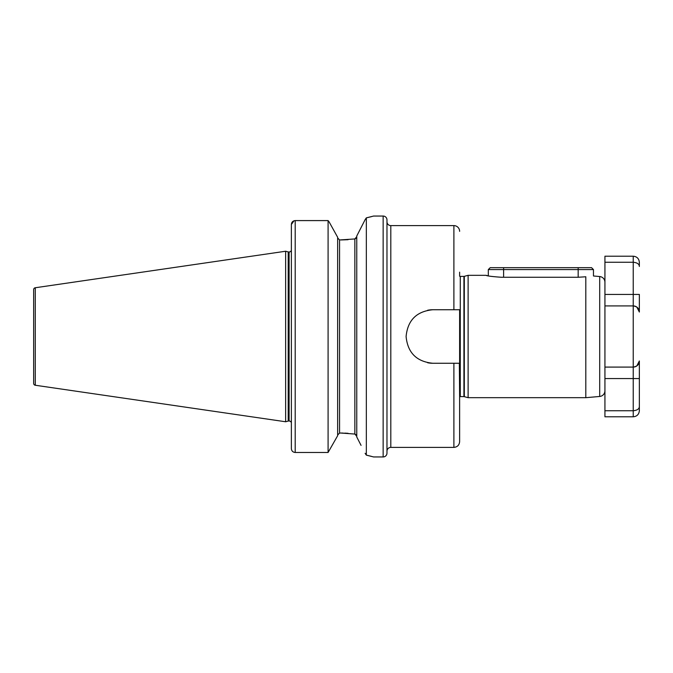 <?xml version="1.0" encoding="UTF-8"?>
<svg xmlns="http://www.w3.org/2000/svg" width="673" height="673" viewBox="0 0 673 673"><rect width="100%" height="100%" fill="white"/><g stroke="black" fill="none" stroke-linecap="round" stroke-linejoin="round"><path stroke-width="1.01" d="M486.015 275.316C486.907 275.955 492.005 276.603 501.309 277.259L578.166 277.259L585.813 276.771L585.813 397.684L468.114 397.684L468.114 275.316L486.015 275.316L488.304 275.854L488.304 269.579L503.606 269.579L503.606 267.669L591.55 267.669L593.46 269.579L503.606 269.579L503.606 277.259M291.375 295.943L291.375 306.434M291.375 368.535L291.375 370.781M356.766 236.013L365.111 219.692L356.766 236.013L356.766 436.987L361.056 445.366M354.856 238.949L356.766 236.686L356.177 238.2L354.856 238.949L354.856 434.051L356.766 436.314L356.177 434.8L354.856 434.051L340.9 433.042L339.562 433.042L337.644 435.052L339.562 433.042L339.562 239.958L354.856 238.949M585.813 397.684L599.702 396.464L599.702 276.536L593.46 275.989L593.46 269.579M599.702 396.464A5.737 5.737 0 0 0 604.934 390.752L604.934 256.203L633.234 256.203C636.944 256.564 638.988 258.6 639.35 262.319L639.35 266.466C639.257 264.06 637.213 262.655 633.234 262.251L604.934 262.251M599.702 276.536A5.737 5.737 0 0 1 604.934 282.248L604.934 305.912L633.234 305.912C637.213 306.543 639.257 308.587 639.35 312.028L636.851 307.098M459.356 363.269L459.625 396.759A1.531 1.531 0 0 1 460.282 396.607L460.282 276.393A1.531 1.531 0 0 1 459.625 276.241L459.625 272.17M460.282 396.607L463.924 396.607L463.924 276.393L460.282 276.393M463.924 396.607A1.531 1.531 0 0 1 464.32 396.666L468.114 397.684M463.924 276.393A1.531 1.531 0 0 0 464.32 276.334L468.114 275.316M453.896 309.731L453.896 225.606L390.803 225.606A3.828 3.828 0 0 1 386.975 221.787L386.975 451.213A3.828 3.828 0 0 1 390.803 447.394L453.896 447.394L453.896 363.269L432.865 363.269C416.604 361.687 407.678 352.77 406.097 336.525C407.653 320.247 416.579 311.321 432.865 309.731L459.625 309.731L459.625 441.656C459.289 445.139 457.379 447.049 453.896 447.394M383.147 456.95A3.828 3.828 0 0 0 386.975 453.131L386.975 219.869A3.828 3.828 0 0 0 383.147 216.05L383.147 456.95L373.591 456.95L366.331 455.125L366.331 217.875L365.111 219.692M291.375 251.996L291.014 250.953A2.297 2.297 0 0 1 289.087 251.996L289.087 421.004A2.297 2.297 0 0 1 291.014 422.047L291.375 421.004L291.375 422.249M289.087 251.996L289.087 421.004M288.801 251.996A2.297 2.297 0 0 1 288.204 251.921L285.646 251.239L285.646 421.761L288.204 421.079A2.297 2.297 0 0 1 288.801 421.004M33.65 383.366L33.65 289.634L33.65 383.366A1.91 1.91 0 0 0 35.282 385.25L285.646 421.761M33.65 289.634A1.91 1.91 0 0 1 35.282 287.75L285.646 251.239M366.331 217.875L373.591 216.05L383.147 216.05M453.896 225.606A5.737 5.737 0 0 1 459.625 231.344M459.625 363.269L453.896 363.269M294.976 220.601L328.088 220.593L329.097 221.863L328.088 220.593L295.203 220.593C292.856 220.845 291.577 222.14 291.375 224.471L291.375 448.622C291.577 450.935 292.848 452.214 295.203 452.475L328.088 452.475L337.644 435.725L328.088 452.475L295.203 452.475C292.856 452.222 291.586 450.944 291.375 448.622M328.088 220.593L328.088 452.475M337.644 237.275L329.097 221.863L337.644 237.275L337.644 435.725M337.644 237.948L339.562 239.958L337.644 237.948M291.375 224.471L293.992 220.794M348.092 239.689L340.9 239.958M348.092 433.311L344.685 433.118M343.238 433.075L340.9 433.042M365.111 453.308L366.331 455.125M371.555 456.395L369.427 455.857M368.728 455.68L366.768 455.226M366.566 217.816L368.955 217.261M369.746 217.068L371.715 216.563M33.65 372.825L33.65 300.175M432.865 309.731A26.769 26.769 0 0 0 427.591 310.261M427.624 362.747A26.769 26.769 0 0 0 432.865 363.269M635.783 366.533L633.234 367.088A6.116 6.116 0 0 0 639.35 360.972L639.35 410.681C638.988 414.4 636.944 416.436 633.234 416.797L633.234 410.749L604.934 410.749L604.934 378.562L633.234 378.562L633.234 367.088L604.934 367.088M635.783 306.467L633.234 305.912L633.234 294.438L604.934 294.438M633.234 416.797L604.934 416.797L604.934 410.749M639.35 294.438L639.35 312.028L639.35 294.438L633.234 294.438L633.234 256.203M639.35 312.028A6.116 6.116 0 0 0 633.234 305.912L633.234 367.088A6.116 6.116 0 0 0 639.35 360.972C639.257 364.413 637.213 366.457 633.234 367.088A6.116 6.116 0 0 0 639.35 360.972L636.851 365.902M639.35 378.562L633.234 378.562L633.234 410.749C637.213 410.345 639.257 408.94 639.35 406.534M488.304 269.579L490.222 267.669L503.606 267.669M464.32 396.666L464.32 276.334M288.204 251.921L288.204 421.079M35.282 287.75L35.282 385.25M390.803 225.606L390.803 447.394M295.203 220.593L295.203 452.475M578.166 277.259L578.166 267.669"/></g></svg>
